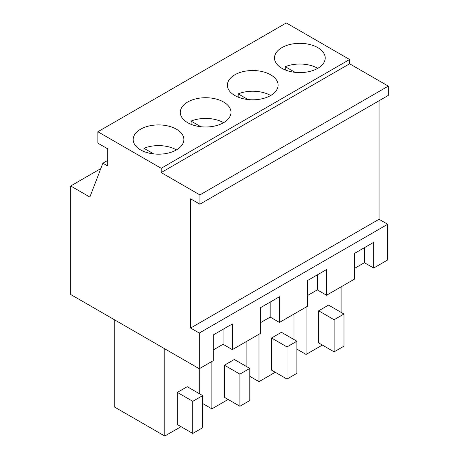 <?xml version="1.0" encoding="UTF-8"?>
<svg xmlns="http://www.w3.org/2000/svg" width="459" height="459" viewBox="0 0 459 459"><rect width="100%" height="100%" fill="white"/><g stroke="black" fill="none" stroke-linecap="round" stroke-linejoin="round"><path stroke-width="0.69" d="M102.896 163.186L89.849 197.054L70.686 185.993L70.686 294.494L199.269 368.732L199.269 333.045L190.617 328.047L190.617 198.839L199.889 204.192L199.889 194.914L161.184 172.567L161.184 168.287L97.882 131.739L97.882 143.162L107.773 148.871L107.773 166.003L102.896 163.186L107.773 160.369M97.882 131.739L286.313 22.95L349.615 59.498L349.615 63.778L388.314 86.126L388.314 95.403L199.889 204.192M379.042 100.756L379.042 219.259L387.7 224.256L387.7 259.943L373.666 268.05L373.666 242.352L354.623 253.345L354.623 279.043L326.556 295.246L326.556 269.548L307.519 280.541L307.519 306.239L279.451 322.442L279.451 296.744L260.408 307.737L260.408 333.435L232.346 349.638L232.346 323.939L213.303 334.932L213.303 360.631L199.269 368.732M70.686 185.993L100.814 168.596M161.184 168.287L349.615 59.498M306.991 72.011A25.354 14.636 0 0 0 325.207 57.966A25.354 14.636 0 0 0 292.716 43.921A25.354 14.636 0 0 0 274.499 57.966A25.354 14.636 0 0 0 306.991 72.011M212.775 126.403A25.354 14.636 0 0 0 230.992 112.357A25.354 14.636 0 0 0 198.5 98.312A25.354 14.636 0 0 0 180.284 112.357A25.354 14.636 0 0 0 212.775 126.403M259.88 99.207A25.354 14.636 0 0 0 278.097 85.162A25.354 14.636 0 0 0 245.605 71.116A25.354 14.636 0 0 0 227.389 85.162A25.354 14.636 0 0 0 259.88 99.207M151.39 125.508A25.354 14.636 0 0 0 133.179 139.553A25.354 14.636 0 0 0 165.67 153.599A25.354 14.636 0 0 0 183.887 139.553A25.354 14.636 0 0 0 151.39 125.508M161.184 172.567L349.615 63.778M199.889 194.914L388.314 86.126M190.617 328.047L379.042 219.259M199.269 333.045L387.7 224.256M373.666 268.05L364.394 262.691L354.623 268.331M326.556 295.246L317.284 289.893L307.519 295.533M279.451 322.442L270.179 317.089L260.408 322.729M232.346 349.638L223.068 344.284L213.303 349.924M270.179 317.089L270.179 302.097M317.284 289.893L317.284 274.901M364.394 262.691L364.394 247.705M223.068 344.284L223.068 329.292M322.356 345.07L306.096 354.457L306.096 307.06M341.089 312.344L341.089 286.858M328.535 305.097L318.644 310.806L334.1 319.728L343.992 314.019L328.535 305.097M343.992 314.019L343.992 346.143L334.1 351.852L318.644 342.93L318.644 310.806M306.096 354.457L296.887 349.138M228.14 399.468L211.88 408.854L202.671 403.536M211.88 408.854L211.88 361.451M246.873 366.735L246.873 341.249M234.319 359.489L224.428 365.203L239.885 374.125L249.776 368.416L234.319 359.489M249.776 368.416L249.776 400.535L239.885 406.249L224.428 397.322L224.428 365.203M275.245 372.266L258.991 381.659L249.776 376.34M258.991 381.659L258.991 334.255M293.978 339.54L293.978 314.054M281.43 332.293L271.539 338.002L286.995 346.929L296.887 341.215L281.43 332.293M296.887 341.215L296.887 373.339L286.995 379.048L271.539 370.126L271.539 338.002M181.035 426.663L164.775 436.05L114.205 406.852L114.205 319.625M164.775 436.05L164.775 348.817M199.763 393.931L199.763 368.451M187.215 386.69L177.323 392.399L192.78 401.321L202.671 395.612L187.215 386.69M202.671 395.612L202.671 427.736L192.78 433.445L177.323 424.523L177.323 392.399M334.1 351.852L334.1 319.728M239.885 406.249L239.885 374.125M286.995 379.048L286.995 346.929M192.78 433.445L192.78 401.321M317.777 68.316A25.354 14.636 0 0 0 292.716 64.621A25.354 14.636 0 0 0 285.286 66.687L285.286 69.946M295.08 72.338L285.286 66.687M270.672 95.512A25.354 14.636 0 0 0 245.605 91.817A25.354 14.636 0 0 0 238.175 93.883L238.175 97.142M247.969 99.534L238.175 93.883M223.567 122.708A25.354 14.636 0 0 0 198.5 119.013A25.354 14.636 0 0 0 191.07 121.078L191.07 124.337M200.864 126.736L191.07 121.078M176.457 149.904A25.354 14.636 0 0 0 151.39 146.209A25.354 14.636 0 0 0 143.96 148.274L143.96 151.533M153.754 153.931L143.96 148.274"/></g></svg>
